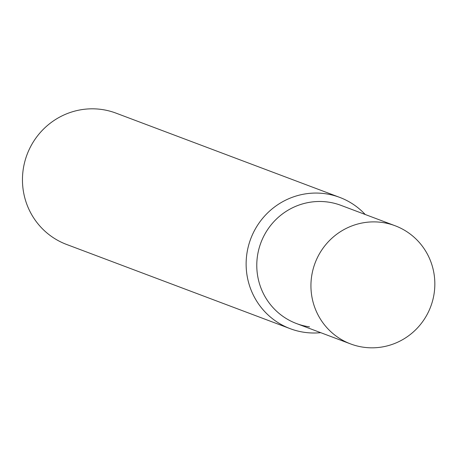 <?xml version="1.0" encoding="UTF-8"?>
<svg xmlns="http://www.w3.org/2000/svg" width="457" height="457" viewBox="0 0 457 457"><rect width="100%" height="100%" fill="white"/><g stroke="black" fill="none" stroke-linecap="round" stroke-linejoin="round"><path stroke-width="0.69" d="M365.223 214.499A70.155 68.647 110.6 0 0 339.694 197.384L116.021 113.136A70.155 68.647 110.6 0 0 101.534 109.452A70.155 68.647 110.6 0 0 24.741 161.881A70.155 68.647 110.6 0 0 66.562 244.444L290.235 328.692A70.155 68.647 110.6 0 0 304.728 332.37A70.155 68.647 110.6 0 0 320.711 332.673M327.949 202.057A63.14 61.786 110.6 0 0 257.468 255.983A63.14 61.786 110.6 0 0 309.52 326.858M339.694 197.384A70.155 68.647 110.6 0 0 325.207 193.699A70.155 68.647 110.6 0 0 248.414 246.129A70.155 68.647 110.6 0 0 290.235 328.692M311.623 276.382A63.14 61.786 -69.4 0 1 395.139 225.764A63.14 61.786 -69.4 0 1 434.15 293.325A63.14 61.786 -69.4 0 1 350.628 343.938A63.14 61.786 -69.4 0 1 311.623 276.382M350.628 343.938L296.479 323.545A63.14 61.786 -69.4 0 1 257.468 255.983A63.14 61.786 -69.4 0 1 340.991 205.364L395.139 225.764"/></g></svg>
